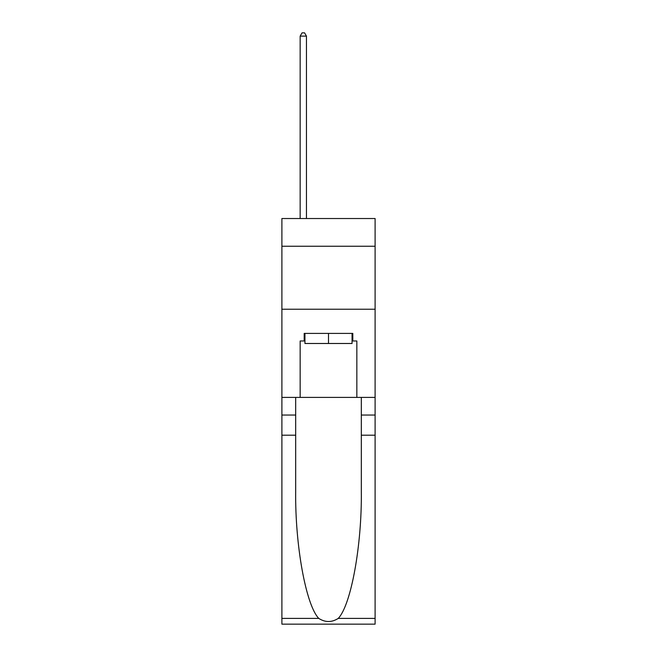 <?xml version="1.0" encoding="UTF-8"?>
<svg xmlns="http://www.w3.org/2000/svg" width="657" height="657" viewBox="0 0 657 657"><rect width="100%" height="100%" fill="white"/><g stroke="black" fill="none" stroke-linecap="round" stroke-linejoin="round"><path stroke-width="0.99" d="M375.106 246.244L375.106 218.526L281.894 218.526L281.894 246.244L375.106 246.244L375.106 397.403L356.841 397.403L356.841 340.975L352.809 340.975L352.809 333.411L304.191 333.411L304.191 340.975L304.947 340.975M281.894 435.197L295.683 435.197L295.683 491.37C295.018 545.064 305.907 605.048 318.752 618.401C325.248 622.549 331.744 622.549 338.248 618.401L375.106 618.401L375.106 624.15L281.894 624.15L281.894 246.244M352.053 333.411L352.053 343.488L304.947 343.488L304.947 333.411M328.5 333.411L328.5 343.488M338.248 618.401C351.093 605.048 361.982 545.064 361.317 491.37L361.317 397.403M361.317 435.197L375.106 435.197L375.106 397.403M295.683 397.403L295.683 435.197M375.106 618.401L375.106 435.197M281.894 397.403L300.159 397.403L300.159 340.975L304.191 340.975M281.894 309.225L375.106 309.225M300.159 397.403L356.841 397.403M352.053 340.975L352.809 340.975M306.458 218.526L306.458 36.127L300.159 36.127L300.159 218.526M300.159 36.127L302.048 32.85L304.569 32.85L306.458 36.127M361.317 415.043L375.106 415.043M295.683 415.043L281.894 415.043M281.894 618.401L318.752 618.401"/></g></svg>
